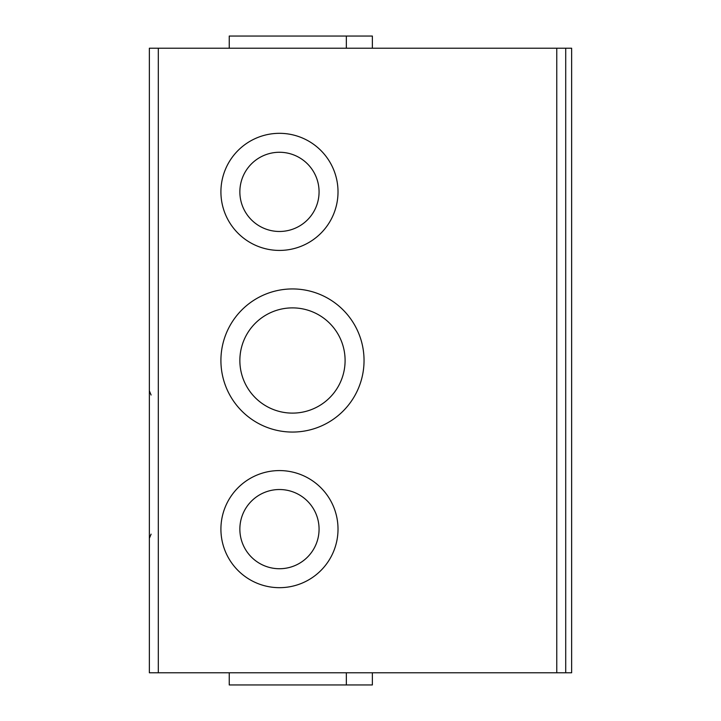 <?xml version="1.0" encoding="UTF-8"?>
<svg xmlns="http://www.w3.org/2000/svg" width="721" height="721" viewBox="0 0 721 721"><rect width="100%" height="100%" fill="white"/><g stroke="black" fill="none" stroke-linecap="round" stroke-linejoin="round"><path stroke-width="1.08" d="M338.014 529.124A58.554 58.554 0 0 1 279.469 587.678A58.554 58.554 0 0 1 220.914 529.124A58.554 58.554 0 0 1 279.469 470.579A58.554 58.554 0 0 1 338.014 529.124M338.014 191.876A58.554 58.554 0 0 1 279.469 250.421A58.554 58.554 0 0 1 220.914 191.876A58.554 58.554 0 0 1 279.469 133.322A58.554 58.554 0 0 1 338.014 191.876M364.042 360.5A71.559 71.559 0 0 1 292.474 432.059A71.559 71.559 0 0 1 220.914 360.5A71.559 71.559 0 0 1 292.474 288.941A71.559 71.559 0 0 1 364.042 360.5M319.07 529.124A39.61 39.61 0 0 0 279.469 489.523A39.61 39.61 0 0 0 239.859 529.124A39.61 39.61 0 0 0 279.469 568.734A39.61 39.61 0 0 0 319.07 529.124M319.07 191.876A39.61 39.61 0 0 0 279.469 152.266A39.61 39.61 0 0 0 239.859 191.876A39.61 39.61 0 0 0 279.469 231.477A39.61 39.61 0 0 0 319.07 191.876M345.098 360.5A52.615 52.615 0 0 0 292.474 307.885A52.615 52.615 0 0 0 239.859 360.5A52.615 52.615 0 0 0 292.474 413.115A52.615 52.615 0 0 0 345.098 360.5M149.355 48.226L149.355 672.774L571.645 672.774L571.645 48.226L149.355 48.226M372.369 48.226L372.369 36.05L229.242 36.05L229.242 48.226M229.242 672.774L229.242 684.95L372.369 684.95L372.369 672.774M565.715 48.226L565.715 672.774M158.305 672.774L158.305 48.226M556.765 672.774L556.765 48.226M151.095 395.036L149.355 390.845M151.095 534.144L149.355 538.335M346.341 36.05L346.341 48.226M346.341 684.95L346.341 672.774"/></g></svg>

